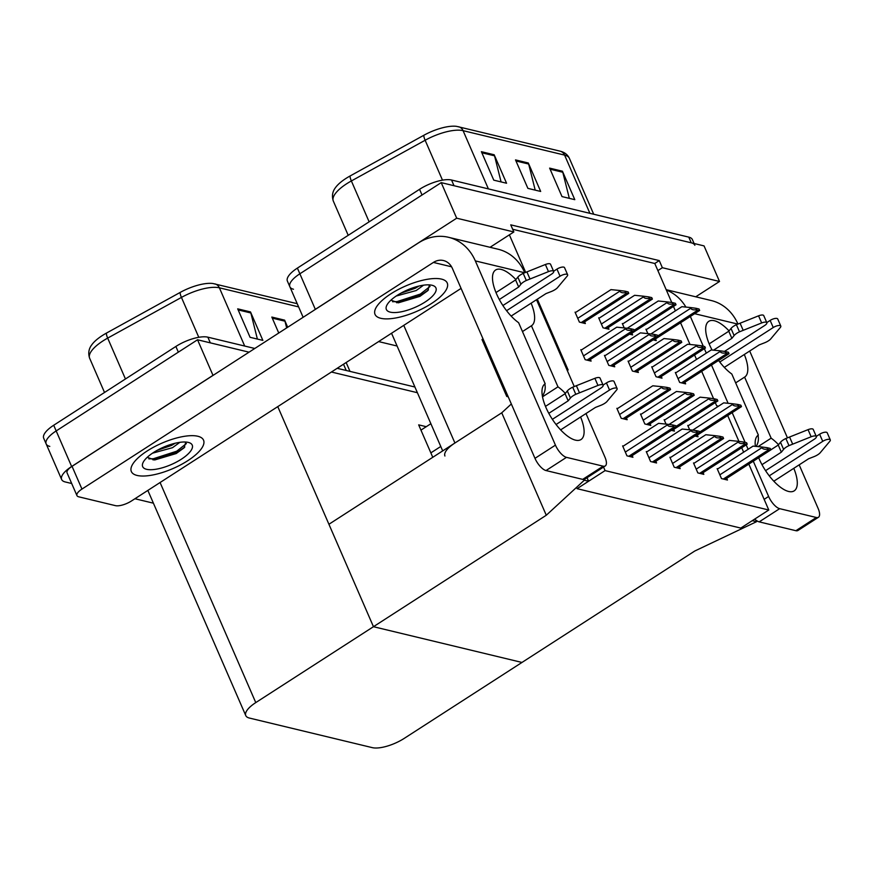 <?xml version="1.0" encoding="UTF-8"?>
<svg xmlns="http://www.w3.org/2000/svg" width="874" height="874" viewBox="0 0 874 874"><rect width="100%" height="100%" fill="white"/><g stroke="black" fill="none" stroke-linecap="round" stroke-linejoin="round"><path stroke-width="1.31" d="M718.504 406.202L716.647 405.755L715.282 402.597M713.577 398.675L701.691 371.341M696.512 359.443L694.579 354.997M690.012 344.487L680.562 322.768M675.394 310.871L673.461 306.424M671.756 302.502L657.882 270.601L662.361 267.706L659.269 260.594L510.744 224.847L513.846 231.96L509.367 234.844L525.678 272.371M537.335 299.17L568.133 369.997L566.942 369.713M509.367 234.844L490.063 247.287M546.283 515.245L584.313 480.219L588.573 481.246L577.069 488.675L740.77 528.082L768.781 510.012L605.081 470.605L577.069 488.675L740.77 528.082L752.285 520.664L756.545 521.691L694.797 551.002L521.975 662.448L373.46 626.702L255.765 702.598A24.865 8.751 156.5 0 0 245.769 715.587A24.865 8.751 156.5 0 0 249.374 718.046L372.302 747.641A24.865 8.751 156.5 0 0 404.291 738.344L521.975 662.448L373.46 626.702L546.283 515.245L501.742 412.812L454.917 443.009A24.865 8.751 156.5 0 0 444.921 455.999M662.361 267.706L719.521 281.472L704.051 245.9L441.217 182.633L456.687 218.194L513.846 231.96M719.521 281.472L695.737 296.799M293.478 289.239A24.865 8.751 -23.5 0 1 289.862 286.781A24.865 8.751 -23.5 0 1 299.869 273.791L441.217 182.633M313.209 310.805A24.865 8.751 -23.5 0 1 315.328 309.352L456.687 218.194M397.102 346.028L378.617 341.581M657.882 270.601L654.79 263.489L512.677 229.272M654.79 263.489L659.269 260.594M581.538 349.884L580.806 349.709L585.143 359.662L591.108 361.104L590.376 359.422M694.24 463.122L693.519 462.947L697.845 472.91L703.821 474.342L703.089 472.659M670.609 457.43L669.888 457.255L674.215 467.219L680.191 468.65L679.459 466.967M646.979 451.749L646.257 451.574L650.584 461.527L656.56 462.969L655.828 461.286M623.359 446.057L622.627 445.882L626.953 455.835L632.929 457.277L632.197 455.594M605.169 355.565L604.437 355.39L608.763 365.354L614.739 366.796L614.007 365.103M628.799 361.257L628.067 361.082L632.394 371.046L638.37 372.477L637.638 370.794M652.43 366.949L651.698 366.774L656.024 376.727L662 378.169L661.268 376.486M717.871 468.814L717.15 468.639L721.476 478.591L727.452 480.034L726.709 478.351M676.05 372.641L675.329 372.466L679.655 382.419L685.631 383.861L684.899 382.167M575.78 312.324L575.059 312.149L579.386 322.102L585.351 323.544L584.619 321.861M671.341 430.347L674.433 431.09L673.701 429.407M664.863 419.87L664.131 419.695L666.043 424.108M641.232 414.189L640.5 414.014L644.837 423.966L650.802 425.409L650.07 423.726M617.601 408.497L616.869 408.322L621.206 418.275L627.171 419.717L626.439 418.034M599.411 318.005L598.679 317.83L603.016 327.794L608.981 329.236L608.249 327.542M629.52 334.174L632.612 334.917L631.88 333.234M623.042 323.697L622.31 323.522L624.233 327.925M688.494 425.562L687.762 425.387L689.673 429.789M694.972 436.039L698.064 436.782L697.332 435.099M653.151 339.866L656.243 340.609L655.511 338.926M646.673 329.389L645.941 329.214L647.863 333.617M605.081 470.605L603.541 467.066M768.781 510.012L748.81 464.094M743.643 452.197L741.709 447.75M738.945 441.403L727.692 415.521M277.768 406.618L373.46 626.702L328.919 524.269L501.742 412.812L511.334 403.974M588.573 481.246L587.033 477.707M584.313 480.219L583.985 479.455M756.545 521.691L755.835 520.052M71.701 483.508L65.255 481.956A24.865 8.751 -23.5 0 1 61.639 479.498A24.865 8.751 -23.5 0 1 71.646 466.508L212.994 375.35L197.535 339.778L249.035 352.178L210.328 342.859L207.848 337.167L254.793 348.475M331.421 372.018L417.401 392.71L331.421 372.018M432.772 457.288L418.668 424.862L426.261 426.687M49.785 446.396A24.865 8.751 -23.5 0 1 46.169 443.926A24.865 8.751 -23.5 0 1 56.176 430.937L197.535 339.778M153.409 503.184L134.924 498.737M488.391 188.893L463.078 130.663A33.146 11.668 156.5 0 0 425.135 140.255L351.37 180.951A33.146 11.668 156.5 0 0 346.661 183.758A33.146 11.668 156.5 0 0 333.322 201.086C331.705 196.115 332.415 191.635 335.474 187.648A29.836 10.499 -23.5 0 1 345.896 178.482A29.836 10.499 -23.5 0 1 350.124 175.958L423.89 135.251A29.836 10.499 -23.5 0 1 456.599 126.359L560.136 151.169A8.292 7.025 103.5 0 1 564.593 155.102L463.078 130.663A8.292 7.025 -76.5 0 0 458.621 126.741M303.136 317.295L287.393 281.089A24.865 8.751 -23.5 0 1 297.389 268.1L419.553 189.308A24.865 8.751 -23.5 0 1 451.541 180.022L454.021 185.714L691.258 242.819A24.865 8.751 -23.5 0 1 694.863 245.288M289.862 286.781A24.865 8.751 -23.5 0 1 299.869 273.791L422.033 195L419.553 189.308M451.541 180.022L688.778 237.127A24.865 8.751 -23.5 0 1 692.394 239.596L694.087 243.507M494.181 154.774L506.559 183.234L493.766 180.153L481.388 151.694L494.181 154.774A6.631 5.626 -76.5 0 1 494.542 155.812L481.847 152.764M562.43 171.206L574.797 199.665L562.004 196.584L549.637 168.125L562.43 171.206A6.631 5.626 -76.5 0 1 562.78 172.244L550.096 169.195M528.311 162.99L540.678 191.45L527.885 188.369L515.507 159.909L528.311 162.99A6.631 5.626 -76.5 0 1 528.661 164.028L515.977 160.98M535.205 190.128L528.661 164.028M569.324 198.343L562.78 172.244M501.075 181.912L494.542 155.812M298.613 306.894L219.385 287.819A33.146 11.668 156.5 0 0 181.442 297.411L107.677 338.107A33.146 11.668 156.5 0 0 102.968 340.915A33.146 11.668 156.5 0 0 89.64 358.231C88.012 353.271 88.733 348.792 91.792 344.793A29.836 10.499 -23.5 0 1 102.203 335.627A29.836 10.499 -23.5 0 1 106.431 333.103L180.208 292.408A29.836 10.499 -23.5 0 1 212.906 283.515L297.226 303.693M61.639 479.498L46.169 443.926A24.865 8.751 -23.5 0 1 56.176 430.937L178.34 352.156L175.871 346.465A24.865 8.751 -23.5 0 1 207.848 337.167M46.169 443.926L43.7 438.245A24.865 8.751 -23.5 0 1 53.707 425.245L175.871 346.465M337.178 368.304L414.921 387.018M250.499 311.931L262.866 340.39L250.073 337.309L237.695 308.85L250.499 311.931A6.631 5.626 -76.5 0 1 250.849 312.968L238.165 309.92M286.661 327.925L284.968 321.184A6.631 5.626 -76.5 0 0 284.618 320.146L287.699 327.247M278.751 333.016L271.825 317.065L284.618 320.146M257.382 339.068L250.849 312.968M698.905 310.565A4.141 1.639 57.2 0 0 699.604 310.488A4.141 1.639 57.2 0 0 699.659 310.456L699.025 309.003L695.944 308.271L696.578 309.713A4.141 1.639 57.2 0 0 697.627 310.259L698.905 310.565L653.381 339.92M646.159 329.716L681.873 306.687L690.438 307.539L690.744 308.249C691.52 309.658 693.464 310.15 696.578 309.713M690.438 307.539L695.944 308.271M728.282 353.817A4.141 1.639 57.2 0 0 728.982 353.741A4.141 1.639 57.2 0 0 729.036 353.697L728.413 352.255L725.333 351.512L725.955 352.954A4.141 1.639 57.2 0 0 727.004 353.511L728.282 353.817L682.769 383.173M675.547 372.969L711.261 349.939L719.815 350.791L720.132 351.501C720.908 352.91 722.853 353.402 725.955 352.954M719.815 350.791L725.333 351.512M740.715 406.738A4.141 1.639 57.2 0 0 741.414 406.672A4.141 1.639 57.2 0 0 741.48 406.628L740.846 405.186L737.765 404.443L738.399 405.886A4.141 1.639 57.2 0 0 739.437 406.432L740.715 406.738L695.201 436.093M687.98 425.889L723.694 402.859L732.259 403.712L732.565 404.422C733.341 405.842 735.285 406.323 738.399 405.886M732.259 403.712L737.765 404.443M770.103 449.99A4.141 1.639 57.2 0 0 770.802 449.913A4.141 1.639 57.2 0 0 770.857 449.87L770.234 448.428L767.154 447.685L767.776 449.138A4.141 1.639 57.2 0 0 768.825 449.684L770.103 449.99L724.59 479.345M717.368 469.141L753.071 446.111L761.636 446.964L761.942 447.674C762.729 449.083 764.674 449.575 767.776 449.138M761.636 446.964L767.154 447.685M746.472 444.298A4.141 1.639 57.2 0 0 747.172 444.232A4.141 1.639 57.2 0 0 747.226 444.189L746.604 442.747L743.523 442.004L744.145 443.446A4.141 1.639 57.2 0 0 745.194 443.992L746.472 444.298L700.959 473.653M693.738 463.449L729.44 440.42L738.006 441.272L738.312 441.982C739.098 443.402 741.043 443.883 744.145 443.446M738.006 441.272L743.523 442.004M722.842 438.617A4.141 1.639 57.2 0 0 723.541 438.54A4.141 1.639 57.2 0 0 723.596 438.497L722.973 437.055L719.892 436.312L720.515 437.754A4.141 1.639 57.2 0 0 721.563 438.311L722.842 438.617L677.328 467.961M670.107 457.757L705.821 434.728L714.375 435.591L714.681 436.301C715.467 437.71 717.412 438.191 720.515 437.754M714.375 435.591L719.892 436.312M699.211 432.925A4.141 1.639 57.2 0 0 699.91 432.849A4.141 1.639 57.2 0 0 699.965 432.805L699.342 431.363L696.261 430.62L696.884 432.062A4.141 1.639 57.2 0 0 697.933 432.619L699.211 432.925L653.697 462.28M646.476 452.077L682.19 429.047L690.744 429.899L691.061 430.609C691.837 432.018 693.781 432.51 696.884 432.062M690.744 429.899L696.261 430.62M675.58 427.233A4.141 1.639 57.2 0 0 676.279 427.157A4.141 1.639 57.2 0 0 676.345 427.124L675.711 425.682L672.63 424.939L673.253 426.381A4.141 1.639 57.2 0 0 674.302 426.927L675.58 427.233L630.067 456.589M622.845 446.385L658.559 423.355L667.113 424.207L667.43 424.917C668.206 426.337 670.15 426.818 673.253 426.381M667.113 424.207L672.63 424.939M704.652 348.125A4.141 1.639 57.2 0 0 705.351 348.049A4.141 1.639 57.2 0 0 705.416 348.016L704.783 346.574L701.702 345.831L702.325 347.273A4.141 1.639 57.2 0 0 703.373 347.819L704.652 348.125L659.138 377.481M651.917 367.277L687.63 344.247L696.185 345.099L696.502 345.809C697.277 347.229 699.222 347.71 702.325 347.273M696.185 345.099L701.702 345.831M681.021 342.444A4.141 1.639 57.2 0 0 681.72 342.368A4.141 1.639 57.2 0 0 681.786 342.324L681.152 340.882L678.071 340.139L678.694 341.581A4.141 1.639 57.2 0 0 679.743 342.127L681.021 342.444L635.507 371.789M628.286 361.585L664 338.555L672.565 339.418L672.871 340.128C673.646 341.537 675.591 342.018 678.694 341.581M672.565 339.418L678.071 340.139M657.39 336.752A4.141 1.639 57.2 0 0 658.089 336.676A4.141 1.639 57.2 0 0 658.155 336.632L657.521 335.19L654.44 334.447L655.074 335.889A4.141 1.639 57.2 0 0 656.112 336.446L657.39 336.752L611.876 366.108M604.655 355.893L640.369 332.874L648.934 333.726L649.24 334.436C650.016 335.845 651.96 336.337 655.074 335.889M648.934 333.726L654.44 334.447M633.77 331.06A4.141 1.639 57.2 0 0 634.469 330.984A4.141 1.639 57.2 0 0 634.524 330.951L633.89 329.498L630.809 328.766L631.443 330.208A4.141 1.639 57.2 0 0 632.481 330.754L633.77 331.06L588.246 360.416M581.024 350.212L616.738 327.182L625.303 328.034L625.609 328.744C626.385 330.154 628.33 330.645 631.443 330.208M625.303 328.034L630.809 328.766M675.274 304.884A4.141 1.639 57.2 0 0 675.973 304.808A4.141 1.639 57.2 0 0 676.028 304.764L675.405 303.322L672.314 302.579L672.947 304.021A4.141 1.639 57.2 0 0 673.996 304.567L675.274 304.884L629.761 334.229M622.528 324.025L658.242 300.995L666.807 301.858L667.113 302.568C667.9 303.977 669.834 304.458 672.947 304.021M666.807 301.858L672.314 302.579M651.643 299.192A4.141 1.639 57.2 0 0 652.343 299.116A4.141 1.639 57.2 0 0 652.397 299.072L651.775 297.63L648.694 296.887L649.316 298.329A4.141 1.639 57.2 0 0 650.365 298.886L651.643 299.192L606.13 328.548M598.898 318.333L634.611 295.303L643.177 296.166L643.482 296.876C644.269 298.285 646.214 298.777 649.316 298.329M643.177 296.166L648.694 296.887M628.013 293.5A4.141 1.639 57.2 0 0 628.712 293.424A4.141 1.639 57.2 0 0 628.767 293.38L628.144 291.938L625.063 291.195L625.686 292.648A4.141 1.639 57.2 0 0 626.734 293.194L628.013 293.5L582.499 322.856M575.278 312.652L610.981 289.622L619.546 290.474L619.852 291.184C620.638 292.593 622.583 293.085 625.686 292.648M619.546 290.474L625.063 291.195M717.084 401.057A4.141 1.639 57.2 0 0 717.783 400.98A4.141 1.639 57.2 0 0 717.849 400.937L717.215 399.494L714.134 398.752L714.768 400.194A4.141 1.639 57.2 0 0 715.806 400.74L717.084 401.057L671.571 430.401M664.349 420.197L700.063 397.167L708.628 398.031L708.934 398.741C709.71 400.15 711.654 400.631 714.768 400.194M708.628 398.031L714.134 398.752M693.464 395.365A4.141 1.639 57.2 0 0 694.164 395.288A4.141 1.639 57.2 0 0 694.218 395.245L693.585 393.803L690.504 393.06L691.137 394.502A4.141 1.639 57.2 0 0 692.175 395.059L693.464 395.365L647.94 424.72M640.718 414.516L676.432 391.486L684.998 392.339L685.303 393.049C686.079 394.458 688.024 394.95 691.137 394.502M684.998 392.339L690.504 393.06M669.834 389.673A4.141 1.639 57.2 0 0 670.533 389.596A4.141 1.639 57.2 0 0 670.587 389.564L669.954 388.122L666.873 387.379L667.507 388.821A4.141 1.639 57.2 0 0 668.555 389.367L669.834 389.673L624.309 419.028M617.088 408.824L652.802 385.795L661.367 386.647L661.673 387.357C662.448 388.777 664.393 389.258 667.507 388.821M661.367 386.647L666.873 387.379M542.514 396.818L557.973 386.843L531.425 325.784A33.146 13.11 57.2 0 0 531.523 325.729A33.146 13.11 57.2 0 0 531.13 303.18M515.868 279.571A33.146 13.11 57.2 0 0 495.591 270.011A33.146 13.11 57.2 0 0 496.552 293.882A33.146 13.11 57.2 0 0 518.621 322.703L545.179 383.762A33.146 13.11 57.2 0 0 545.081 383.828A33.146 13.11 57.2 0 0 548.73 413.216A33.146 13.11 57.2 0 0 575.42 440.135A33.146 13.11 57.2 0 0 581.002 439.546A33.146 13.11 57.2 0 0 580.609 416.996M565.358 393.387A33.146 13.11 57.2 0 0 557.973 386.843M187.702 460.729A39.363 13.853 156.5 0 0 203.544 440.157A39.363 13.853 156.5 0 0 147.182 450.973A39.363 13.853 156.5 0 0 131.351 471.545A39.363 13.853 156.5 0 0 187.702 460.729A39.363 13.853 -23.5 0 1 131.351 471.545A39.363 13.853 -23.5 0 1 147.182 450.973A39.363 13.853 -23.5 0 1 203.544 440.157A39.363 13.853 -23.5 0 1 187.702 460.729M431.395 303.584A39.363 13.853 156.5 0 0 447.237 283.001A39.363 13.853 156.5 0 0 390.875 293.828A39.363 13.853 156.5 0 0 375.044 314.4A39.363 13.853 156.5 0 0 431.395 303.584A39.363 13.853 -23.5 0 1 375.044 314.4A39.363 13.853 -23.5 0 1 390.875 293.828A39.363 13.853 -23.5 0 1 447.237 283.001A39.363 13.853 -23.5 0 1 431.395 303.584M522.477 331.563L531.425 325.784M461.079 288.398L131.428 500.999A12.433 4.37 156.5 0 1 115.434 505.642L78.747 496.814A12.433 4.37 156.5 0 1 76.945 495.58L67.047 472.812A12.433 4.37 -23.5 0 1 72.05 466.323L418.395 242.961A49.72 42.181 -76.5 0 1 448.591 237.313A49.72 42.181 -76.5 0 1 475.325 260.9L555.438 445.139A12.433 4.916 57.2 0 0 566.472 457.353L546.01 470.551A12.433 4.916 -122.8 0 1 534.975 458.337L452.382 268.405A16.573 14.06 103.5 0 0 443.479 260.539A16.573 14.06 103.5 0 0 433.406 262.429L81.948 489.079A12.433 4.37 156.5 0 0 76.945 495.58M603.158 466.181A12.433 4.916 57.2 0 0 605.256 465.951L584.793 479.16A12.433 4.916 -122.8 0 1 582.696 479.378L603.158 466.181L566.472 457.353M605.256 465.951A12.433 4.916 57.2 0 0 604.917 457.047L585.995 413.522M536.505 299.716L574.262 386.559M582.696 479.378L546.01 470.551M448.591 237.313L498.071 249.221A49.72 42.181 103.5 0 1 524.782 272.743M758.064 446.603L771.152 438.169L744.604 377.109A33.146 13.11 57.2 0 0 744.703 377.044A33.146 13.11 57.2 0 0 744.309 354.505M758.676 457.736A33.146 13.11 57.2 0 0 788.599 491.461A33.146 13.11 57.2 0 0 794.193 490.86A33.146 13.11 57.2 0 0 793.8 468.322M778.537 444.702A33.146 13.11 57.2 0 0 771.152 438.169M735.657 382.878L744.604 377.109M718.581 360.449A33.146 13.11 57.2 0 0 731.811 374.028L758.359 435.088A33.146 13.11 57.2 0 0 758.261 435.154A33.146 13.11 57.2 0 0 755.398 446.341M420.951 430.117L430.882 423.715M729.047 330.896A33.146 13.11 57.2 0 0 708.77 321.337A33.146 13.11 57.2 0 0 712.048 350.015M690.351 316.454L703.286 346.213M704.368 348.693L706.301 353.129M711.48 365.037L728.118 403.307M732.172 412.626L745.107 442.386M746.188 444.866L748.122 449.302M753.29 461.21L768.617 496.454A12.433 4.916 57.2 0 0 779.663 508.668L759.189 521.865A12.433 4.916 -122.8 0 1 754.721 519.09M816.338 517.495A12.433 4.916 57.2 0 0 818.435 517.277L797.973 530.474A12.433 4.916 -122.8 0 1 795.875 530.704L816.338 517.495L779.663 508.668M818.435 517.277A12.433 4.916 57.2 0 0 818.097 508.373L799.175 464.848M749.684 351.031L787.452 437.874M795.875 530.704L759.189 521.865M440.78 446.472L430.849 452.874M666.185 289.687L711.25 300.536A49.72 42.181 103.5 0 1 737.962 324.057M685.893 307.091A49.72 42.181 -76.5 0 0 666.349 290.059M556.061 424.513L609.539 390.033A5.288 1.857 -23.5 0 1 617.12 388.58A5.288 1.857 -23.5 0 1 616.673 389.935L606.753 401.756A8.292 2.917 -23.5 0 1 600.744 405.361L595.478 407.415L560.627 429.888M603.082 385.084L606.447 382.921L609.539 390.033M552.379 419.334L601.017 387.98A5.288 1.857 -23.5 0 0 603.136 385.216A5.288 1.857 -23.5 0 0 597.969 385.434L575.802 394.305L572.71 387.193L576.392 385.696L579.484 392.808M553.603 271.268L556.957 269.105L560.059 276.217L506.581 310.696M502.889 305.529L551.527 274.163A5.288 1.857 -23.5 0 0 553.657 271.399A5.288 1.857 -23.5 0 0 548.479 271.617L526.312 280.488L523.22 273.376L545.387 264.505L548.479 271.617M511.148 316.071L545.988 293.598L551.254 291.545A8.292 2.917 -23.5 0 0 557.262 287.939L567.182 276.118A5.288 1.857 -23.5 0 0 567.63 274.764A5.288 1.857 -23.5 0 0 560.059 276.217M567.63 274.764L564.538 267.641A5.288 1.857 156.5 0 0 556.957 269.105M548.796 413.336L568.176 400.838L565.085 393.726L567.324 390.94A8.292 2.917 -23.5 0 1 572.71 387.193M567.324 390.94L570.416 398.052A8.292 2.917 -23.5 0 1 575.802 394.305M570.416 398.052L568.176 400.838M545.474 406.377L565.085 393.726M508.22 396.818A4.141 1.639 57.2 0 0 508.023 396.752L506.745 396.446L507.772 395.791M506.745 396.446L482 339.538L483.027 338.883M495.984 292.561L515.594 279.909L517.834 277.124A8.292 2.917 -23.5 0 1 523.22 273.376M517.834 277.124L520.926 284.236L518.686 287.022L499.305 299.52M518.686 287.022L515.594 279.909M553.657 271.399L550.554 264.276A5.288 1.857 156.5 0 0 545.387 264.505M520.926 284.236A8.292 2.917 -23.5 0 1 526.312 280.488M529.994 278.992L526.902 271.88M603.136 385.216L600.045 378.092A5.288 1.857 156.5 0 0 594.877 378.322L576.392 385.696M617.12 388.58L614.029 381.457A5.288 1.857 156.5 0 0 606.447 382.921M544.819 384.003A12.433 10.543 103.5 0 1 542.361 395.998M769.251 475.838L822.729 441.348A5.288 1.857 -23.5 0 1 830.3 439.895A5.288 1.857 -23.5 0 1 829.852 441.261L819.932 453.071A8.292 2.917 -23.5 0 1 813.923 456.676L808.658 458.73L773.818 481.203M816.272 436.41L819.626 434.236L822.729 441.348M765.558 470.66L814.197 439.294A5.288 1.857 -23.5 0 0 816.327 436.53A5.288 1.857 -23.5 0 0 811.148 436.76L788.982 445.631L785.89 438.508L789.572 437.011L792.663 444.123M766.782 322.593L770.147 320.419L773.239 327.531L719.761 362.022M724.502 351.403L764.706 325.478A5.288 1.857 -23.5 0 0 766.837 322.714A5.288 1.857 -23.5 0 0 761.669 322.943L739.502 331.814L736.4 324.691L758.566 315.831L761.669 322.943M724.327 367.386L759.167 344.913L764.433 342.859A8.292 2.917 -23.5 0 0 770.442 339.265L780.362 327.444A5.288 1.857 -23.5 0 0 780.81 326.078A5.288 1.857 -23.5 0 0 773.239 327.531M780.81 326.078L777.718 318.966A5.288 1.857 156.5 0 0 770.147 320.419M761.975 464.662L781.356 452.164L778.264 445.041L780.504 442.266A8.292 2.917 -23.5 0 1 785.89 438.508M780.504 442.266L783.596 449.378A8.292 2.917 -23.5 0 1 788.982 445.631M783.596 449.378L781.356 452.164M770.846 449.837L778.264 445.041M709.164 343.875L728.774 331.235L731.014 328.449A8.292 2.917 -23.5 0 1 736.4 324.691M731.014 328.449L734.105 335.561L731.877 338.347L713.545 350.168M731.877 338.347L728.774 331.235M766.837 322.714L763.745 315.601A5.288 1.857 156.5 0 0 758.566 315.831M734.105 335.561A8.292 2.917 -23.5 0 1 739.502 331.814M743.173 330.306L740.081 323.194M816.327 436.53L813.224 429.418A5.288 1.857 156.5 0 0 808.057 429.647L789.572 437.011M830.3 439.895L827.208 432.783A5.288 1.857 156.5 0 0 819.626 434.236M757.998 435.328A12.433 10.543 103.5 0 1 756.174 446.417M397.233 295.357A27.018 9.505 -23.5 0 1 432.674 285.437A27.018 9.505 -23.5 0 1 425.048 302.054A27.018 9.505 -23.5 0 1 396.818 312.444A27.018 9.505 -23.5 0 1 386.756 305.408A27.018 9.505 -23.5 0 1 397.233 295.357M429.484 284.891L427.79 290.66L419.913 296.373L398.358 302.819L390.929 300.164M396.206 296.035L416.221 290.529L423.562 285.175M400.816 293.205L415.237 288.267L418.93 286.06M392.557 301.727L397.102 301.574L420.372 294.057L430.084 286.421M403.974 291.545L415.237 287.065M396.741 302.775L420.864 295.193L428.468 289.906M153.54 452.503A27.018 9.505 -23.5 0 1 188.981 442.594A27.018 9.505 -23.5 0 1 181.355 459.2A27.018 9.505 -23.5 0 1 153.125 469.6A27.018 9.505 -23.5 0 1 143.063 462.565A27.018 9.505 -23.5 0 1 153.54 452.503M185.791 442.036L184.097 447.816L176.22 453.53L154.665 459.975L147.236 457.321M152.513 453.18L172.528 447.685L179.869 442.331M157.123 450.361L171.544 445.423L175.237 443.216M148.875 458.872L153.42 458.719L176.69 451.213L186.391 443.577M160.281 448.701L171.544 444.221M153.059 459.932L177.182 452.339L184.775 447.062M454.917 443.009L403.766 325.368M315.328 309.352L297.389 268.1M71.646 466.508L53.707 425.245M255.765 702.598L160.073 482.514M350.124 175.958A8.292 2.01 -118.9 0 0 351.37 180.951L369.134 221.832M560.136 151.169C564.593 152.262 567.685 154.665 569.411 158.391A33.146 11.668 156.5 0 0 564.593 155.102L589.906 213.332M442.484 180.153L425.135 140.255A8.292 2.01 -118.9 0 1 423.89 135.251M688.778 237.127L691.258 242.819M106.431 333.103A8.292 2.01 -118.9 0 0 107.677 338.107L125.452 378.977M244.698 346.038L219.385 287.819A8.292 7.025 -76.5 0 0 214.928 283.886M198.791 337.309L181.442 297.411A8.292 2.01 -118.9 0 1 180.208 292.408M343.504 364.229L346.224 370.478M284.968 321.184L272.284 318.136M657.838 335.911L697.627 310.259M650.857 333.977L690.744 308.249M681.491 382.856L727.004 353.511M678.016 378.65L720.132 351.501M699.659 432.084L739.437 406.432M692.667 430.15L732.565 404.422M723.311 479.039L768.825 449.684M719.837 474.833L761.942 447.674M699.681 473.347L745.194 443.992M696.207 469.141L738.312 441.982M676.05 467.656L721.563 438.311M672.576 463.449L714.681 436.301M652.419 461.975L697.933 432.619M648.945 457.768L691.061 430.609M628.788 456.283L674.302 426.927M625.314 452.077L667.43 424.917M657.86 377.175L703.373 347.819M654.386 372.969L696.502 345.809M634.229 371.483L679.743 342.127M630.766 367.277L672.871 340.128M610.598 365.791L656.112 336.446M607.135 361.585L649.24 334.436M586.967 360.11L632.481 330.754M583.504 355.904L625.609 328.744M634.207 330.23L673.996 304.567M627.226 328.285L667.113 302.568M604.841 328.231L650.365 298.886M601.378 324.025L643.482 296.876M581.221 322.55L626.734 293.194M577.747 318.344L619.852 291.184M676.028 426.403L715.806 400.74M669.036 424.458L708.934 398.741M646.662 424.414L692.175 395.059M643.198 420.208L685.303 393.049M623.031 418.722L668.555 389.367M619.568 414.516L661.673 387.357M524.684 272.775L475.325 260.9M451.574 266.799L433.406 262.429M534.975 458.337L555.438 445.139M72.05 466.323L81.948 489.079M737.864 324.101L694.633 313.69M764.138 499.349L768.617 496.454M594.877 378.322L597.969 385.434M808.057 429.647L811.148 436.76M442.692 450.897L391.541 333.245M245.769 715.587L147.848 490.401M569.411 158.391L593.697 214.239M333.322 201.086L348.213 235.325M346.148 362.524L350.004 371.395M89.64 358.231L104.519 392.47M653.807 340.019L699.604 310.488M683.195 383.271L728.982 353.741M695.628 436.192L741.414 406.672M725.016 479.444L770.802 449.913M701.385 473.752L747.172 444.232M677.754 468.071L723.541 438.54M654.123 462.379L699.91 432.849M630.493 456.687L676.279 427.157M659.564 377.579L705.351 348.049M635.933 371.898L681.72 342.368M612.303 366.206L658.089 336.676M588.672 360.514L634.469 330.984M630.176 334.338L675.973 304.808M606.545 328.646L652.343 299.116M582.925 322.954L628.712 293.424M671.997 430.511L717.783 400.98M648.366 424.819L694.164 395.288M624.735 419.127L670.533 389.596"/></g></svg>
